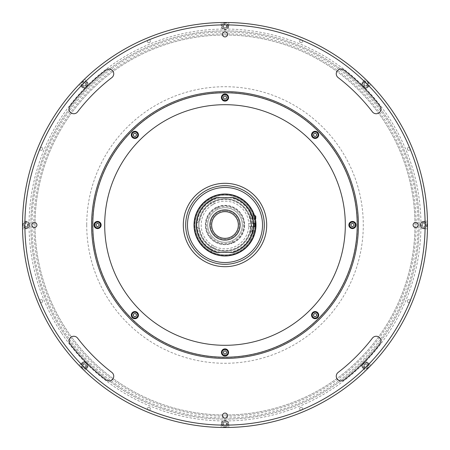 <?xml version="1.0" encoding="UTF-8"?>
<svg xmlns="http://www.w3.org/2000/svg" width="450" height="450" viewBox="0 0 450 450"><rect width="100%" height="100%" fill="white"/><g stroke="black" fill="none" stroke-linecap="round" stroke-linejoin="round"><path stroke-width="0.34" stroke-dasharray="2.25 1.69" d="M229.871 32.091A192.971 192.971 0 0 1 417.909 229.871A192.971 192.971 0 0 1 220.129 417.909A192.971 192.971 0 0 1 32.091 220.129A192.971 192.971 0 0 1 229.871 32.091M92.677 225A132.322 132.322 0 0 0 225 357.322A132.322 132.322 0 0 0 357.322 225A132.322 132.322 0 0 0 225 92.677A132.322 132.322 0 0 0 92.677 225M228.814 26.072L228.814 22.534A202.5 202.5 0 0 1 427.466 221.186L423.928 221.186A3.814 3.814 0 0 0 420.114 225A3.814 3.814 0 0 0 423.928 228.814L427.466 228.814L423.928 228.814A3.814 3.814 0 0 1 420.114 225A3.814 3.814 0 0 1 423.928 221.186L427.466 221.186A202.5 202.5 0 0 1 225 427.5A202.5 202.5 0 0 1 22.5 225A202.5 202.5 0 0 0 225 427.5A202.5 202.5 0 0 0 427.5 225A202.5 202.5 0 0 1 225 427.5A202.5 202.5 0 0 1 22.5 225A202.5 202.5 0 0 1 225 22.5A202.5 202.5 0 0 1 427.5 225A202.5 202.5 0 0 0 225 22.5A202.5 202.5 0 0 0 22.5 225A202.5 202.5 0 0 1 225 22.5A202.5 202.5 0 0 1 427.5 225A202.5 202.5 0 0 1 225 427.5A202.5 202.5 0 0 1 22.5 225A202.5 202.5 0 0 1 225 22.5A202.5 202.5 0 0 1 365.468 370.862A202.5 202.5 0 0 1 22.534 221.186L26.072 221.186A3.814 3.814 0 0 1 29.886 225A3.814 3.814 0 0 1 26.072 228.814L22.534 228.814L26.072 228.814A3.814 3.814 0 0 0 29.886 225A3.814 3.814 0 0 0 26.072 221.186L22.534 221.186A202.5 202.5 0 0 1 228.814 22.534L228.814 26.072A3.814 3.814 0 0 1 225 29.886A3.814 3.814 0 0 1 221.186 26.072L221.186 22.534L221.186 26.072M425.115 225A200.115 200.115 0 0 1 225 425.115A200.115 200.115 0 0 1 24.885 225A200.115 200.115 0 0 1 225 24.885A200.115 200.115 0 0 1 425.115 225M338.124 77.574A4.764 4.764 0 0 1 338.918 69.525A4.764 4.764 0 0 1 343.924 70.014A195.351 195.351 0 0 1 379.986 106.076A4.764 4.764 0 0 1 379.103 112.759A4.764 4.764 0 0 1 372.426 111.876A185.822 185.822 0 0 0 338.124 77.574M77.574 111.876A4.764 4.764 0 0 1 69.03 108.979A4.764 4.764 0 0 1 70.014 106.076A195.351 195.351 0 0 1 106.076 70.014A4.764 4.764 0 0 1 112.759 70.898A4.764 4.764 0 0 1 111.876 77.574A185.822 185.822 0 0 0 77.574 111.876M70.014 343.924A4.764 4.764 0 0 1 72.264 336.51A4.764 4.764 0 0 1 77.574 338.124A185.822 185.822 0 0 0 111.876 372.426A4.764 4.764 0 0 1 112.759 379.103A4.764 4.764 0 0 1 106.076 379.986A195.351 195.351 0 0 1 70.014 343.924M418.089 225A2.503 2.503 0 0 0 415.586 222.497A2.503 2.503 0 0 0 413.089 225A2.503 2.503 0 0 0 415.586 227.503A2.503 2.503 0 0 0 418.089 225M227.503 34.414A2.503 2.503 0 0 0 225 31.911A2.503 2.503 0 0 0 222.497 34.414A2.503 2.503 0 0 0 225 36.911A2.503 2.503 0 0 0 227.503 34.414M36.911 225A2.503 2.503 0 0 0 34.414 222.497A2.503 2.503 0 0 0 31.911 225A2.503 2.503 0 0 0 34.414 227.503A2.503 2.503 0 0 0 36.911 225M343.924 379.986A4.764 4.764 0 0 1 336.257 376.206A4.764 4.764 0 0 1 338.124 372.426A185.822 185.822 0 0 0 372.426 338.124A4.764 4.764 0 0 1 379.103 337.241A4.764 4.764 0 0 1 379.986 343.924A195.351 195.351 0 0 1 343.924 379.986M227.503 415.586A2.503 2.503 0 0 0 225 413.089A2.503 2.503 0 0 0 222.497 415.586A2.503 2.503 0 0 0 225 418.089A2.503 2.503 0 0 0 227.503 415.586M91.586 225A133.414 133.414 0 0 1 225 91.586A133.414 133.414 0 0 1 358.414 225A133.414 133.414 0 0 1 225 358.414A133.414 133.414 0 0 1 91.586 225A133.414 133.414 0 0 1 225 91.586A133.414 133.414 0 0 1 358.414 225A133.414 133.414 0 0 1 225 358.414A133.414 133.414 0 0 1 91.586 225M367.149 365.664A1.491 1.491 0 0 1 365.664 367.149A1.491 1.491 0 0 1 364.174 365.664A1.491 1.491 0 0 1 365.664 364.174A1.491 1.491 0 0 1 367.149 365.664M425.413 225A1.491 1.491 0 0 1 423.928 226.491A1.491 1.491 0 0 1 422.438 225A1.491 1.491 0 0 1 423.928 223.509A1.491 1.491 0 0 1 425.413 225M367.149 84.336A1.491 1.491 0 0 1 365.664 85.826A1.491 1.491 0 0 1 364.174 84.336A1.491 1.491 0 0 1 365.664 82.851A1.491 1.491 0 0 1 367.149 84.336M226.491 26.072A1.491 1.491 0 0 1 225 27.562A1.491 1.491 0 0 1 223.509 26.072A1.491 1.491 0 0 1 225 24.587A1.491 1.491 0 0 1 226.491 26.072M85.826 84.336A1.491 1.491 0 0 1 84.336 85.826A1.491 1.491 0 0 1 82.851 84.336A1.491 1.491 0 0 1 84.336 82.851A1.491 1.491 0 0 1 85.826 84.336M27.562 225A1.491 1.491 0 0 1 26.072 226.491A1.491 1.491 0 0 1 24.587 225A1.491 1.491 0 0 1 26.072 223.509A1.491 1.491 0 0 1 27.562 225M85.826 365.664A1.491 1.491 0 0 1 84.336 367.149A1.491 1.491 0 0 1 82.851 365.664A1.491 1.491 0 0 1 84.336 364.174A1.491 1.491 0 0 1 85.826 365.664M226.491 423.928A1.491 1.491 0 0 1 225 425.413A1.491 1.491 0 0 1 223.509 423.928A1.491 1.491 0 0 1 225 422.438A1.491 1.491 0 0 1 226.491 423.928M419.164 225A194.164 194.164 0 0 1 225 419.164A194.164 194.164 0 0 1 30.836 225A194.164 194.164 0 0 1 225 30.836A194.164 194.164 0 0 1 419.164 225A194.164 194.164 0 0 1 225 419.164A194.164 194.164 0 0 1 30.836 225A194.164 194.164 0 0 1 225 30.836A194.164 194.164 0 0 1 419.164 225M318.701 315.124A3.572 3.572 0 0 0 315.124 311.552A3.572 3.572 0 0 0 311.552 315.124A3.572 3.572 0 0 0 315.124 318.701A3.572 3.572 0 0 0 318.701 315.124M318.701 134.876A3.572 3.572 0 0 0 315.124 131.299A3.572 3.572 0 0 0 311.552 134.876A3.572 3.572 0 0 0 315.124 138.448A3.572 3.572 0 0 0 318.701 134.876M138.448 134.876A3.572 3.572 0 0 0 134.876 131.299A3.572 3.572 0 0 0 131.299 134.876A3.572 3.572 0 0 0 134.876 138.448A3.572 3.572 0 0 0 138.448 134.876M138.448 315.124A3.572 3.572 0 0 0 134.876 311.552A3.572 3.572 0 0 0 131.299 315.124A3.572 3.572 0 0 0 134.876 318.701A3.572 3.572 0 0 0 138.448 315.124M345.308 225A120.308 120.308 0 0 1 225 345.308A120.308 120.308 0 0 1 104.692 225A120.308 120.308 0 0 1 225 104.692A120.308 120.308 0 0 1 345.308 225M266.692 225A41.693 41.693 0 0 1 225 266.692A41.693 41.693 0 0 1 183.308 225A41.693 41.693 0 0 1 225 183.308A41.693 41.693 0 0 1 266.692 225A41.693 41.693 0 0 1 225 266.692A41.693 41.693 0 0 1 183.308 225A41.693 41.693 0 0 1 225 183.308A41.693 41.693 0 0 1 266.692 225A41.693 41.693 0 0 1 225 266.692A41.693 41.693 0 0 1 183.308 225A41.693 41.693 0 0 1 225 183.308A41.693 41.693 0 0 1 266.692 225M259.971 202.303A41.693 41.693 0 0 1 247.697 259.971A41.693 41.693 0 0 1 190.029 247.697A41.693 41.693 0 0 1 202.303 190.029A41.693 41.693 0 0 1 259.971 202.303A41.693 41.693 0 0 1 247.697 259.971A41.693 41.693 0 0 1 190.029 247.697A41.693 41.693 0 0 1 202.303 190.029A41.693 41.693 0 0 1 259.971 202.303M257.974 203.597A39.307 39.307 0 0 1 246.403 257.974A39.307 39.307 0 0 1 192.026 246.403A39.307 39.307 0 0 1 203.597 192.026A39.307 39.307 0 0 1 257.974 203.597M147.386 408.786A1.491 1.491 0 0 1 148.877 407.295A1.491 1.491 0 0 1 150.362 408.786A1.491 1.491 0 0 1 148.877 410.271A1.491 1.491 0 0 1 147.386 408.786A1.491 1.491 0 0 1 148.877 407.295A1.491 1.491 0 0 1 150.362 408.786A1.491 1.491 0 0 1 148.877 410.271A1.491 1.491 0 0 1 147.386 408.786M299.638 41.214A1.491 1.491 0 0 1 301.123 39.729A1.491 1.491 0 0 1 302.614 41.214A1.491 1.491 0 0 1 301.123 42.705A1.491 1.491 0 0 1 299.638 41.214A1.491 1.491 0 0 1 301.123 39.729A1.491 1.491 0 0 1 302.614 41.214A1.491 1.491 0 0 1 301.123 42.705A1.491 1.491 0 0 1 299.638 41.214M299.638 408.786A1.491 1.491 0 0 1 301.123 407.295A1.491 1.491 0 0 1 302.614 408.786A1.491 1.491 0 0 1 301.123 410.271A1.491 1.491 0 0 1 299.638 408.786A1.491 1.491 0 0 1 301.123 407.295A1.491 1.491 0 0 1 302.614 408.786A1.491 1.491 0 0 1 301.123 410.271A1.491 1.491 0 0 1 299.638 408.786M147.386 41.214A1.491 1.491 0 0 1 148.877 39.729A1.491 1.491 0 0 1 150.362 41.214A1.491 1.491 0 0 1 148.877 42.705A1.491 1.491 0 0 1 147.386 41.214A1.491 1.491 0 0 1 148.877 39.729A1.491 1.491 0 0 1 150.362 41.214A1.491 1.491 0 0 1 148.877 42.705A1.491 1.491 0 0 1 147.386 41.214M88.149 84.336A3.814 3.814 0 0 1 81.641 87.036L79.138 84.532L81.641 87.036A3.814 3.814 0 0 0 88.149 84.336A3.814 3.814 0 0 0 87.036 81.641A3.814 3.814 0 0 1 88.149 84.336M87.036 368.359A3.814 3.814 0 0 0 85.798 362.143A3.814 3.814 0 0 0 81.641 362.964L79.138 365.468L81.641 362.964A3.814 3.814 0 0 1 88.149 365.664A3.814 3.814 0 0 1 87.036 368.359L84.532 370.862M416.183 225A191.183 191.183 0 0 0 225 33.817A191.183 191.183 0 0 0 33.817 225A191.183 191.183 0 0 0 225 416.183A191.183 191.183 0 0 0 416.183 225M35.01 225A189.99 189.99 0 0 1 225 35.01A189.99 189.99 0 0 1 414.99 225A189.99 189.99 0 0 1 225 414.99A189.99 189.99 0 0 1 35.01 225A189.99 189.99 0 0 1 225 35.01A189.99 189.99 0 0 1 414.99 225A189.99 189.99 0 0 1 225 414.99A189.99 189.99 0 0 1 35.01 225M228.814 423.928L228.814 427.466L228.814 423.928A3.814 3.814 0 0 0 225 420.114A3.814 3.814 0 0 0 221.186 423.928L221.186 427.466L221.186 423.928M362.964 81.641A3.814 3.814 0 0 0 362.964 87.036A3.814 3.814 0 0 0 368.359 87.036L370.862 84.532L368.359 87.036A3.814 3.814 0 0 1 362.964 87.036A3.814 3.814 0 0 1 362.964 81.641L365.468 79.138M362.964 368.359A3.814 3.814 0 0 1 362.964 362.964A3.814 3.814 0 0 1 368.359 362.964L370.862 365.468L368.359 362.964A3.814 3.814 0 0 0 362.964 362.964A3.814 3.814 0 0 0 362.964 368.359L365.468 370.862M410.271 301.123A1.491 1.491 0 0 1 408.786 302.614A1.491 1.491 0 0 1 407.295 301.123A1.491 1.491 0 0 1 408.786 299.638A1.491 1.491 0 0 1 410.271 301.123A1.491 1.491 0 0 1 408.786 302.614A1.491 1.491 0 0 1 407.295 301.123A1.491 1.491 0 0 1 408.786 299.638A1.491 1.491 0 0 1 410.271 301.123M410.271 148.877A1.491 1.491 0 0 1 408.786 150.362A1.491 1.491 0 0 1 407.295 148.877A1.491 1.491 0 0 1 408.786 147.386A1.491 1.491 0 0 1 410.271 148.877A1.491 1.491 0 0 1 408.786 150.362A1.491 1.491 0 0 1 407.295 148.877A1.491 1.491 0 0 1 408.786 147.386A1.491 1.491 0 0 1 410.271 148.877M42.705 148.877A1.491 1.491 0 0 1 41.214 150.362A1.491 1.491 0 0 1 39.729 148.877A1.491 1.491 0 0 1 41.214 147.386A1.491 1.491 0 0 1 42.705 148.877A1.491 1.491 0 0 1 41.214 150.362A1.491 1.491 0 0 1 39.729 148.877A1.491 1.491 0 0 1 41.214 147.386A1.491 1.491 0 0 1 42.705 148.877M42.705 301.123A1.491 1.491 0 0 1 41.214 302.614A1.491 1.491 0 0 1 39.729 301.123A1.491 1.491 0 0 1 41.214 299.638A1.491 1.491 0 0 1 42.705 301.123A1.491 1.491 0 0 1 41.214 302.614A1.491 1.491 0 0 1 39.729 301.123A1.491 1.491 0 0 1 41.214 299.638A1.491 1.491 0 0 1 42.705 301.123M367.746 365.664A2.087 2.087 0 0 1 365.664 367.746A2.087 2.087 0 0 1 363.577 365.664A2.087 2.087 0 0 1 365.664 363.577A2.087 2.087 0 0 1 367.746 365.664M426.009 225A2.087 2.087 0 0 1 423.928 227.087A2.087 2.087 0 0 1 421.841 225A2.087 2.087 0 0 1 423.928 222.913A2.087 2.087 0 0 1 426.009 225M367.746 84.336A2.087 2.087 0 0 1 365.664 86.422A2.087 2.087 0 0 1 363.577 84.336A2.087 2.087 0 0 1 365.664 82.254A2.087 2.087 0 0 1 367.746 84.336M227.087 26.072A2.087 2.087 0 0 1 225 28.159A2.087 2.087 0 0 1 222.913 26.072A2.087 2.087 0 0 1 225 23.991A2.087 2.087 0 0 1 227.087 26.072M86.422 84.336A2.087 2.087 0 0 1 84.336 86.422A2.087 2.087 0 0 1 82.254 84.336A2.087 2.087 0 0 1 84.336 82.254A2.087 2.087 0 0 1 86.422 84.336M28.159 225A2.087 2.087 0 0 1 26.072 227.087A2.087 2.087 0 0 1 23.991 225A2.087 2.087 0 0 1 26.072 222.913A2.087 2.087 0 0 1 28.159 225M86.422 365.664A2.087 2.087 0 0 1 84.336 367.746A2.087 2.087 0 0 1 82.254 365.664A2.087 2.087 0 0 1 84.336 363.577A2.087 2.087 0 0 1 86.422 365.664M227.087 423.928A2.087 2.087 0 0 1 225 426.009A2.087 2.087 0 0 1 222.913 423.928A2.087 2.087 0 0 1 225 421.841A2.087 2.087 0 0 1 227.087 423.928M84.532 79.138L87.036 81.641M61.487 332.972A195.947 195.947 0 0 1 117.028 61.487A195.947 195.947 0 0 1 388.513 117.028A195.947 195.947 0 0 1 332.972 388.513A195.947 195.947 0 0 1 61.487 332.972M66.454 329.692A189.99 189.99 0 0 1 120.308 66.454A189.99 189.99 0 0 1 383.546 120.308A189.99 189.99 0 0 1 329.692 383.546A189.99 189.99 0 0 1 66.454 329.692M226.721 423.928L225.861 422.438L224.139 422.438L223.279 423.928L224.139 425.413L225.861 425.413L226.721 423.928L225.861 422.438M224.139 422.438L223.279 423.928M222.171 423.928A2.829 2.829 0 0 1 225 421.099A2.829 2.829 0 0 1 227.829 423.928A2.829 2.829 0 0 1 225 426.757A2.829 2.829 0 0 1 222.171 423.928M221.726 423.928A3.274 3.274 0 0 0 225 427.202A3.274 3.274 0 0 0 228.274 423.928A3.274 3.274 0 0 0 225 420.649A3.274 3.274 0 0 0 221.726 423.928A3.274 3.274 0 0 0 225 427.202A3.274 3.274 0 0 0 228.274 423.928A3.274 3.274 0 0 0 225 420.649A3.274 3.274 0 0 0 221.726 423.928M85.393 366.716A1.491 1.491 0 0 0 85.393 364.607A1.491 1.491 0 0 0 83.284 364.607A1.491 1.491 0 0 0 83.284 366.716A1.491 1.491 0 0 0 85.393 366.716M82.024 363.347A3.274 3.274 0 0 0 82.024 367.976A3.274 3.274 0 0 0 86.653 367.976A3.274 3.274 0 0 0 86.653 363.347A3.274 3.274 0 0 0 82.024 363.347A3.274 3.274 0 0 0 82.024 367.976A3.274 3.274 0 0 0 86.653 367.976A3.274 3.274 0 0 0 86.653 363.347A3.274 3.274 0 0 0 82.024 363.347A3.274 3.274 0 0 1 86.653 363.347A3.274 3.274 0 0 1 86.653 367.976M84.78 363.999L83.121 364.444L82.676 366.109L83.891 367.324L85.556 366.879L86.001 365.22L84.78 363.999M26.072 227.829A2.829 2.829 0 0 1 23.242 225A2.829 2.829 0 0 1 26.072 222.171A2.829 2.829 0 0 1 28.901 225A2.829 2.829 0 0 1 26.072 227.829M26.072 221.726A3.274 3.274 0 0 0 22.798 225A3.274 3.274 0 0 0 26.072 228.274A3.274 3.274 0 0 0 29.351 225A3.274 3.274 0 0 0 26.072 221.726A3.274 3.274 0 0 0 22.798 225A3.274 3.274 0 0 0 26.072 228.274A3.274 3.274 0 0 0 29.351 225A3.274 3.274 0 0 0 26.072 221.726A3.274 3.274 0 0 1 29.351 225A3.274 3.274 0 0 1 26.072 228.274M27.562 225.861L27.562 224.139L27.562 225.861M24.587 225.861L26.072 226.721L24.587 225.861M26.072 223.279L24.587 224.139L26.072 223.279M83.284 85.393A1.491 1.491 0 0 0 85.393 85.393A1.491 1.491 0 0 0 85.393 83.284A1.491 1.491 0 0 0 83.284 83.284A1.491 1.491 0 0 0 83.284 85.393M86.653 82.024A3.274 3.274 0 0 0 82.024 82.024A3.274 3.274 0 0 0 82.024 86.653A3.274 3.274 0 0 0 86.653 86.653A3.274 3.274 0 0 0 86.653 82.024A3.274 3.274 0 0 0 82.024 82.024A3.274 3.274 0 0 0 82.024 86.653A3.274 3.274 0 0 0 86.653 86.653A3.274 3.274 0 0 0 86.653 82.024A3.274 3.274 0 0 1 86.653 86.653A3.274 3.274 0 0 1 82.024 86.653M86.001 84.78L85.556 83.121L83.891 82.676L82.676 83.891L83.121 85.556L84.78 86.001L86.001 84.78M223.279 26.072L224.139 27.562L225.861 27.562L226.721 26.072L225.861 24.587L224.139 24.587L223.279 26.072L224.139 27.562M225.861 27.562L226.721 26.072M227.829 26.072A2.829 2.829 0 0 1 225 28.901A2.829 2.829 0 0 1 222.171 26.072A2.829 2.829 0 0 1 225 23.242A2.829 2.829 0 0 1 227.829 26.072M228.274 26.072A3.274 3.274 0 0 0 225 22.798A3.274 3.274 0 0 0 221.726 26.072A3.274 3.274 0 0 0 225 29.351A3.274 3.274 0 0 0 228.274 26.072A3.274 3.274 0 0 0 225 22.798A3.274 3.274 0 0 0 221.726 26.072A3.274 3.274 0 0 0 225 29.351A3.274 3.274 0 0 0 228.274 26.072M364.607 83.284A1.491 1.491 0 0 0 364.607 85.393A1.491 1.491 0 0 0 366.716 85.393A1.491 1.491 0 0 0 366.716 83.284A1.491 1.491 0 0 0 364.607 83.284M367.976 86.653A3.274 3.274 0 0 0 367.976 82.024A3.274 3.274 0 0 0 363.347 82.024A3.274 3.274 0 0 0 363.347 86.653A3.274 3.274 0 0 0 367.976 86.653A3.274 3.274 0 0 0 367.976 82.024A3.274 3.274 0 0 0 363.347 82.024A3.274 3.274 0 0 0 363.347 86.653A3.274 3.274 0 0 0 367.976 86.653A3.274 3.274 0 0 1 363.347 86.653A3.274 3.274 0 0 1 363.347 82.024M365.22 86.001L366.879 85.556L367.324 83.891L366.109 82.676L364.444 83.121L363.999 84.78L365.22 86.001M423.928 222.171A2.829 2.829 0 0 1 426.757 225A2.829 2.829 0 0 1 423.928 227.829A2.829 2.829 0 0 1 421.099 225A2.829 2.829 0 0 1 423.928 222.171M423.928 228.274A3.274 3.274 0 0 0 427.202 225A3.274 3.274 0 0 0 423.928 221.726A3.274 3.274 0 0 0 420.649 225A3.274 3.274 0 0 0 423.928 228.274A3.274 3.274 0 0 0 427.202 225A3.274 3.274 0 0 0 423.928 221.726A3.274 3.274 0 0 0 420.649 225A3.274 3.274 0 0 0 423.928 228.274A3.274 3.274 0 0 1 420.649 225A3.274 3.274 0 0 1 423.928 221.726M422.438 224.139L422.438 225.861L422.438 224.139M425.413 224.139L423.928 223.279L425.413 224.139M423.928 226.721L425.413 225.861L423.928 226.721M366.716 364.607A1.491 1.491 0 0 0 364.607 364.607A1.491 1.491 0 0 0 364.607 366.716A1.491 1.491 0 0 0 366.716 366.716A1.491 1.491 0 0 0 366.716 364.607M363.347 367.976A3.274 3.274 0 0 0 367.976 367.976A3.274 3.274 0 0 0 367.976 363.347A3.274 3.274 0 0 0 363.347 363.347A3.274 3.274 0 0 0 363.347 367.976A3.274 3.274 0 0 0 367.976 367.976A3.274 3.274 0 0 0 367.976 363.347A3.274 3.274 0 0 0 363.347 363.347A3.274 3.274 0 0 0 363.347 367.976A3.274 3.274 0 0 1 363.347 363.347A3.274 3.274 0 0 1 367.976 363.347M363.999 365.22L364.444 366.879L366.109 367.324L367.324 366.109L366.879 364.444L365.22 363.999L363.999 365.22M211.14 237.195A18.461 18.461 0 0 1 212.805 211.14A18.461 18.461 0 0 1 238.86 212.805A18.461 18.461 0 0 1 237.195 238.86A18.461 18.461 0 0 1 211.14 237.195M198.793 225A26.207 26.207 0 0 1 225 198.793A26.207 26.207 0 0 1 251.207 225A26.207 26.207 0 0 1 225 251.207A26.207 26.207 0 0 1 198.793 225A26.207 26.207 0 0 1 225 198.793A26.207 26.207 0 0 1 251.207 225A26.207 26.207 0 0 1 225 251.207A26.207 26.207 0 0 1 198.793 225A26.207 26.207 0 0 1 225 198.793A26.207 26.207 0 0 1 251.207 225A26.207 26.207 0 0 1 225 251.207A26.207 26.207 0 0 1 198.793 225A26.207 26.207 0 0 1 225 198.793A26.207 26.207 0 0 1 251.207 225A26.207 26.207 0 0 1 225 251.207A26.207 26.207 0 0 1 198.793 225A26.207 26.207 0 0 1 225 198.793A26.207 26.207 0 0 1 251.207 225A26.207 26.207 0 0 1 225 251.207A26.207 26.207 0 0 1 198.793 225A26.207 26.207 0 0 1 225 198.793A26.207 26.207 0 0 1 251.207 225A26.207 26.207 0 0 1 225 251.207A26.207 26.207 0 0 1 198.793 225M198.911 225A26.089 26.089 0 0 1 225 198.911A26.089 26.089 0 0 1 251.089 225A26.089 26.089 0 0 1 225 251.089A26.089 26.089 0 0 1 198.911 225A26.089 26.089 0 0 1 225 198.911A26.089 26.089 0 0 1 251.089 225A26.089 26.089 0 0 1 225 251.089A26.089 26.089 0 0 1 198.911 225A26.089 26.089 0 0 1 225 198.911A26.089 26.089 0 0 1 251.089 225A26.089 26.089 0 0 1 225 251.089A26.089 26.089 0 0 1 198.911 225M244.299 225A19.299 19.299 0 0 1 225 244.299A19.299 19.299 0 0 1 205.701 225A19.299 19.299 0 0 1 225 205.701A19.299 19.299 0 0 1 244.299 225A19.299 19.299 0 0 1 225 244.299A19.299 19.299 0 0 1 205.701 225A19.299 19.299 0 0 1 225 205.701A19.299 19.299 0 0 1 244.299 225M248.777 223.509L255.938 223.509A30.971 30.971 0 0 0 224.257 194.04A30.971 30.971 0 0 0 194.029 225A30.971 30.971 0 0 1 225 194.029A30.971 30.971 0 0 1 255.971 225A30.971 30.971 0 0 1 225 255.971A30.971 30.971 0 0 1 194.029 225A30.971 30.971 0 0 1 225 194.029A30.971 30.971 0 0 1 255.971 225A30.971 30.971 0 0 1 225 255.971A30.971 30.971 0 0 1 194.029 225A30.971 30.971 0 0 1 224.257 194.04A30.971 30.971 0 0 1 255.938 223.509A30.971 30.971 0 0 0 224.257 194.04A30.971 30.971 0 0 0 194.029 225A30.971 30.971 0 0 1 225 194.029A30.971 30.971 0 0 1 255.971 225C255.932 223.076 255.932 223.076 255.971 225A30.971 30.971 0 0 1 225 255.971A30.971 30.971 0 0 1 194.029 225A30.971 30.971 0 0 1 225 194.029A30.971 30.971 0 0 1 255.971 225A30.971 30.971 0 0 1 225 255.971A30.971 30.971 0 0 1 194.029 225A30.971 30.971 0 0 1 225 194.029A30.971 30.971 0 0 1 255.971 225C255.932 226.918 255.932 226.918 255.971 225C255.932 226.918 255.932 226.918 255.971 225A30.971 30.971 0 0 1 225 255.971A30.971 30.971 0 0 1 194.029 225A30.971 30.971 0 0 0 224.257 255.96A30.971 30.971 0 0 0 255.938 226.491A30.971 30.971 0 0 1 224.257 255.96A30.971 30.971 0 0 1 194.029 225A30.971 30.971 0 0 0 224.257 255.96A30.971 30.971 0 0 0 255.938 226.491L253.547 226.491M233.049 242.927L232.144 240.727A17.274 17.274 0 0 1 231.598 240.964A17.274 17.274 0 0 0 240.964 218.402A17.274 17.274 0 0 0 218.402 209.036A17.274 17.274 0 0 1 218.959 208.817L218.047 206.618A19.654 19.654 0 0 1 243.163 217.496A19.654 19.654 0 0 1 233.049 242.927L232.144 240.727A17.274 17.274 0 0 0 240.964 218.402A17.274 17.274 0 0 0 218.959 208.817M216.951 207.073L217.856 209.273A17.274 17.274 0 0 1 218.402 209.036A17.274 17.274 0 0 0 209.036 231.598A17.274 17.274 0 0 0 231.598 240.964A17.274 17.274 0 0 1 231.041 241.183L231.953 243.382A19.654 19.654 0 0 1 206.837 232.504A19.654 19.654 0 0 1 216.951 207.073L217.856 209.273A17.274 17.274 0 0 0 209.036 231.598A17.274 17.274 0 0 0 231.041 241.183M239.254 203.023A26.196 26.196 0 0 1 239.49 203.181L240.171 203.648A26.196 26.196 0 0 1 240.216 203.676L240.396 203.811A26.196 26.196 0 0 1 240.862 204.159A26.196 26.196 0 0 0 239.254 203.023A26.196 26.196 0 0 1 239.737 203.344L239.743 203.333A26.196 26.196 0 0 0 239.254 203.023M204.817 241.712L204.3 241.071A26.207 26.207 0 0 1 204.266 241.031L204.131 240.851A26.207 26.207 0 0 1 203.782 240.379A26.207 26.207 0 0 0 204.998 241.931A26.207 26.207 0 0 1 204.626 241.481L204.632 241.487A26.207 26.207 0 0 0 204.998 241.931A26.207 26.207 0 0 1 204.817 241.712M210.499 246.831L209.824 246.364A26.207 26.207 0 0 1 209.779 246.336L209.593 246.201A26.207 26.207 0 0 1 209.126 245.852L209.138 245.841A26.207 26.207 0 0 0 210.735 246.982A26.207 26.207 0 0 1 210.251 246.662L210.257 246.667A26.207 26.207 0 0 0 210.735 246.982A26.207 26.207 0 0 1 210.499 246.831M217.637 250.149A26.207 26.207 0 0 1 217.136 249.998A26.207 26.207 0 0 0 217.637 250.149A26.207 26.207 0 0 1 217.401 250.082L216.636 249.834A26.207 26.207 0 0 1 216.591 249.817L216.377 249.744A26.207 26.207 0 0 1 215.882 249.57A26.207 26.207 0 0 0 217.637 250.149A26.196 26.196 0 0 1 217.136 249.986A26.196 26.196 0 0 0 217.643 250.138A26.196 26.196 0 0 1 215.882 249.559A26.196 26.196 0 0 0 216.377 249.733L216.591 249.806A26.196 26.196 0 0 0 216.641 249.823L217.401 250.065A26.196 26.196 0 0 0 217.643 250.138M216.726 249.868L216.422 249.761L216.726 249.868M223.071 251.134L222.986 251.128A26.207 26.207 0 0 1 222.84 251.117A26.207 26.207 0 0 0 223.509 251.162L224.398 251.184A26.196 26.196 0 0 0 224.657 251.19L224.865 251.196A26.196 26.196 0 0 1 224.353 251.184A26.207 26.207 0 0 0 224.865 251.207L224.657 251.201A26.207 26.207 0 0 1 224.516 251.201A26.207 26.207 0 0 0 225.619 251.201A26.207 26.207 0 0 1 225.478 251.201L225.478 251.201A26.207 26.207 0 0 0 225.619 251.201A26.207 26.207 0 0 1 224.235 251.196L223.071 251.134M232.549 250.093L232.335 250.161A26.207 26.207 0 0 1 232.217 250.194A26.207 26.207 0 0 0 233.213 249.885A26.207 26.207 0 0 1 233.094 249.924L233.01 249.953A26.207 26.207 0 0 0 233.213 249.885A26.207 26.207 0 0 1 233.044 249.941L232.599 250.082A26.207 26.207 0 0 1 232.549 250.093L230.709 250.577A26.207 26.207 0 0 1 230.591 250.605A26.207 26.207 0 0 0 231.604 250.363A26.207 26.207 0 0 1 231.48 250.391L232.335 250.149A26.196 26.196 0 0 1 232.211 250.183A26.196 26.196 0 0 0 233.207 249.874A26.196 26.196 0 0 1 233.038 249.93L232.594 250.071A26.196 26.196 0 0 1 232.549 250.082L230.709 250.566A26.196 26.196 0 0 1 230.586 250.594A26.196 26.196 0 0 0 231.598 250.352A26.196 26.196 0 0 1 231.48 250.38L232.549 250.082M239.192 247.028L237.746 247.899A26.207 26.207 0 0 1 237.645 247.956L239.192 247.028M244.648 242.342L245.604 241.194L244.648 242.342M205.352 207.658L204.396 208.806L205.352 207.658M210.808 202.972L212.254 202.101A26.207 26.207 0 0 1 212.355 202.044L210.808 202.972M217.451 199.907L217.665 199.839A26.207 26.207 0 0 1 217.783 199.806A26.207 26.207 0 0 0 216.787 200.115A26.207 26.207 0 0 1 216.906 200.076L216.99 200.047A26.207 26.207 0 0 0 216.787 200.115A26.207 26.207 0 0 1 216.956 200.059L217.401 199.918A26.207 26.207 0 0 1 217.451 199.907L219.291 199.423A26.207 26.207 0 0 1 219.409 199.395A26.207 26.207 0 0 0 218.396 199.637A26.207 26.207 0 0 1 218.52 199.609L217.665 199.851A26.196 26.196 0 0 1 217.789 199.817A26.196 26.196 0 0 0 216.793 200.126A26.196 26.196 0 0 1 216.962 200.07L217.406 199.929A26.196 26.196 0 0 1 217.451 199.918L219.291 199.434A26.196 26.196 0 0 1 219.414 199.406A26.196 26.196 0 0 0 218.402 199.648A26.196 26.196 0 0 1 218.52 199.62L217.451 199.918M226.929 198.866L227.014 198.872A26.207 26.207 0 0 1 227.16 198.883A26.207 26.207 0 0 0 226.491 198.838L225.602 198.816A26.196 26.196 0 0 0 225.343 198.81L225.135 198.804A26.196 26.196 0 0 1 225.647 198.816A26.207 26.207 0 0 0 225.135 198.793L225.343 198.799A26.207 26.207 0 0 1 225.484 198.799A26.207 26.207 0 0 0 224.381 198.799A26.207 26.207 0 0 1 224.522 198.799L224.522 198.799A26.207 26.207 0 0 0 224.381 198.799A26.207 26.207 0 0 1 225.765 198.804L226.929 198.866M233.274 200.132L233.578 200.239L233.274 200.132M232.363 199.851A26.207 26.207 0 0 1 232.864 200.002A26.207 26.207 0 0 0 232.363 199.851A26.207 26.207 0 0 1 232.599 199.918L233.364 200.166A26.207 26.207 0 0 1 233.409 200.183L233.623 200.256A26.207 26.207 0 0 1 234.118 200.43A26.207 26.207 0 0 0 232.363 199.851A26.196 26.196 0 0 1 232.864 200.014A26.196 26.196 0 0 0 232.357 199.862A26.196 26.196 0 0 1 234.118 200.441A26.196 26.196 0 0 0 233.623 200.267L233.409 200.194A26.196 26.196 0 0 0 233.359 200.177L232.599 199.935A26.196 26.196 0 0 0 232.357 199.862M239.501 203.169L240.176 203.636A26.207 26.207 0 0 1 240.221 203.664L240.407 203.799A26.207 26.207 0 0 1 240.874 204.148A26.207 26.207 0 0 0 239.265 203.018A26.207 26.207 0 0 1 239.749 203.338A26.207 26.207 0 0 0 239.265 203.018A26.207 26.207 0 0 1 239.501 203.169M245.183 208.288L245.7 208.929A26.207 26.207 0 0 1 245.734 208.969L245.869 209.149A26.207 26.207 0 0 1 246.218 209.621A26.207 26.207 0 0 0 245.002 208.069A26.207 26.207 0 0 1 245.374 208.519L245.368 208.513A26.207 26.207 0 0 0 245.002 208.069A26.207 26.207 0 0 1 245.183 208.288M210.735 246.982L210.746 246.977A26.196 26.196 0 0 1 209.138 245.841M239.158 247.056L238.399 247.523L239.158 247.056M210.842 202.944L211.601 202.477L210.842 202.944M224.235 251.184L222.986 251.117A26.196 26.196 0 0 1 222.846 251.106A26.196 26.196 0 0 0 223.509 251.151L224.359 251.184A26.196 26.196 0 0 0 224.865 251.196L224.657 251.19A26.196 26.196 0 0 1 224.516 251.19A26.196 26.196 0 0 0 225.619 251.184A26.196 26.196 0 0 1 224.235 251.184M225.765 198.816L227.014 198.883A26.196 26.196 0 0 1 227.154 198.894A26.196 26.196 0 0 0 226.491 198.849L225.641 198.816A26.196 26.196 0 0 0 225.135 198.804L225.343 198.81A26.196 26.196 0 0 1 225.484 198.81A26.196 26.196 0 0 0 224.381 198.816A26.196 26.196 0 0 1 225.765 198.816M255.966 224.595L255.971 225M248.822 225C248.771 223.082 248.771 223.082 248.822 225C248.771 223.082 248.771 223.082 248.822 225A23.822 23.822 0 0 1 225 248.822A23.822 23.822 0 0 1 201.178 225A23.822 23.822 0 0 1 225 201.178A23.822 23.822 0 0 1 248.822 225C248.771 226.924 248.771 226.924 248.822 225C248.771 226.924 248.771 226.924 248.822 225M210.499 252.366L209.031 251.533M208.243 251.044L210.819 252.534L214.403 246.336L211.821 244.845L208.243 251.044M211.821 205.155L214.403 203.664L211.821 205.155L208.243 198.956L210.724 197.516M208.553 198.759L210.004 197.904M214.403 203.664L210.819 197.466M211.821 244.845L214.403 246.336M254.779 225A29.779 29.779 0 0 1 225 254.779A29.779 29.779 0 0 1 195.221 225A29.779 29.779 0 0 1 225 195.221A29.779 29.779 0 0 1 254.779 225A29.779 29.779 0 0 1 225 254.779A29.779 29.779 0 0 1 195.221 225A29.779 29.779 0 0 1 225 195.221A29.779 29.779 0 0 1 254.779 225M225 210.707A14.293 14.293 0 0 0 210.707 225A14.293 14.293 0 0 0 225 239.293A14.293 14.293 0 0 0 239.293 225A14.293 14.293 0 0 0 225 210.707A14.293 14.293 0 0 0 210.707 225A14.293 14.293 0 0 0 225 239.293A14.293 14.293 0 0 0 239.293 225A14.293 14.293 0 0 0 225 210.707M217.71 252.399L232.29 252.399A28.35 28.35 0 0 0 232.29 197.601L217.71 197.601M216.833 197.601A28.586 28.586 0 0 0 216.833 252.399M233.167 252.399A28.586 28.586 0 0 0 233.167 197.601A28.586 28.586 0 0 1 233.167 252.399M225 209.874A15.126 15.126 0 0 0 209.874 225A15.126 15.126 0 0 0 225 240.126A15.126 15.126 0 0 0 240.126 225A15.126 15.126 0 0 0 225 209.874M225 238.343A13.342 13.342 0 0 0 238.343 225A13.342 13.342 0 0 0 225 211.657A13.342 13.342 0 0 0 211.657 225A13.342 13.342 0 0 0 225 238.343M250.093 218.745L250.093 206.848L253.074 211.916L253.074 218.745L250.093 218.745L255.33 218.745A30.971 30.971 0 0 0 253.074 211.916A30.971 30.971 0 0 1 255.33 218.745L255.746 218.745M253.547 223.509L255.696 223.509A30.735 30.735 0 0 0 209.205 198.636A30.735 30.735 0 0 0 209.205 251.364A30.735 30.735 0 0 0 255.696 226.491M252.596 223.509A27.636 27.636 0 0 0 225.534 197.37A27.636 27.636 0 0 0 197.482 222.452A3.572 3.572 0 0 0 197.482 227.548A27.636 27.636 0 0 0 225.534 252.63A27.636 27.636 0 0 0 252.596 226.491M253.074 223.509C250.779 223.509 250.779 223.509 253.074 223.509C255.369 223.509 255.369 223.509 253.074 223.509M250.447 226.491A25.492 25.492 0 0 1 199.761 228.566A3.572 3.572 0 0 1 196.414 225A3.572 3.572 0 0 1 199.761 221.434A25.492 25.492 0 0 1 250.447 223.509M253.074 226.491L251.848 226.491L253.074 226.491M253.074 231.255L255.33 231.255A30.971 30.971 0 0 1 253.074 238.084A30.971 30.971 0 0 0 255.33 231.255L250.689 231.255L253.074 231.255L253.074 238.084C250.341 243.096 250.341 243.096 253.074 238.084C250.341 243.096 250.341 243.096 253.074 238.084L253.074 231.255L251.848 231.255L253.074 231.255M254.678 216.141L255.746 216.141M250.768 215.769L254.565 215.769L250.768 215.769M252.467 215.769L254.447 215.769L252.467 215.769M252.304 215.769L252.304 217.08L251.702 217.08L251.702 215.769M254.559 230.541L251.584 230.541L254.559 230.541L254.559 226.491M251.584 218.745L254.559 218.745L251.584 218.745L251.584 230.541M86.721 225A138.279 138.279 0 0 0 225 363.279A138.279 138.279 0 0 0 363.279 225A138.279 138.279 0 0 0 225 86.721A138.279 138.279 0 0 0 86.721 225M357.441 225A132.441 132.441 0 0 1 225 357.441A132.441 132.441 0 0 1 92.559 225A132.441 132.441 0 0 1 225 92.559A132.441 132.441 0 0 1 357.441 225M86.338 367.661A2.829 2.829 0 0 1 82.339 367.661A2.829 2.829 0 0 1 82.339 363.662A2.829 2.829 0 0 1 86.338 363.662A2.829 2.829 0 0 1 86.338 367.661M82.339 86.338A2.829 2.829 0 0 1 82.339 82.339A2.829 2.829 0 0 1 86.338 82.339A2.829 2.829 0 0 1 86.338 86.338A2.829 2.829 0 0 1 82.339 86.338M363.662 82.339A2.829 2.829 0 0 1 367.661 82.339A2.829 2.829 0 0 1 367.661 86.338A2.829 2.829 0 0 1 363.662 86.338A2.829 2.829 0 0 1 363.662 82.339M367.661 363.662A2.829 2.829 0 0 1 367.661 367.661A2.829 2.829 0 0 1 363.662 367.661A2.829 2.829 0 0 1 363.662 363.662A2.829 2.829 0 0 1 367.661 363.662M255.341 223.509A30.375 30.375 0 0 0 224.257 194.636A30.375 30.375 0 0 0 194.625 225A30.375 30.375 0 0 0 224.257 255.364A30.375 30.375 0 0 0 255.341 226.491M253.074 218.745L253.074 211.916M248.777 226.491L255.938 226.491M250.689 231.255L250.689 242.297M250.391 218.745L250.391 216.141M254.559 223.509L254.559 218.745"/><path stroke-width="0.67" d="M427.5 225A202.5 202.5 0 0 1 225 427.5A202.5 202.5 0 0 1 22.5 225A202.5 202.5 0 0 1 225 22.5A202.5 202.5 0 0 1 427.5 225M24.885 225A200.115 200.115 0 0 0 225 425.115A200.115 200.115 0 0 0 425.115 225A200.115 200.115 0 0 0 225 24.885A200.115 200.115 0 0 0 24.885 225M336.257 73.794A4.764 4.764 0 0 0 338.124 77.574A185.822 185.822 0 0 1 372.426 111.876A4.764 4.764 0 0 0 379.103 112.759A4.764 4.764 0 0 0 379.986 106.076A195.351 195.351 0 0 0 343.924 70.014A4.764 4.764 0 0 0 336.257 73.794M69.03 108.979A4.764 4.764 0 0 0 77.574 111.876A185.822 185.822 0 0 1 111.876 77.574A4.764 4.764 0 0 0 112.759 70.898A4.764 4.764 0 0 0 106.076 70.014A195.351 195.351 0 0 0 70.014 106.076A4.764 4.764 0 0 0 69.03 108.979M69.03 341.021A4.764 4.764 0 0 0 70.014 343.924A195.351 195.351 0 0 0 106.076 379.986A4.764 4.764 0 0 0 112.759 379.103A4.764 4.764 0 0 0 111.876 372.426A185.822 185.822 0 0 1 77.574 338.124A4.764 4.764 0 0 0 69.03 341.021M418.089 225A2.503 2.503 0 0 0 415.586 222.497A2.503 2.503 0 0 0 413.089 225A2.503 2.503 0 0 0 415.586 227.503A2.503 2.503 0 0 0 418.089 225M227.503 34.414A2.503 2.503 0 0 0 225 31.911A2.503 2.503 0 0 0 222.497 34.414A2.503 2.503 0 0 0 225 36.911A2.503 2.503 0 0 0 227.503 34.414M36.911 225A2.503 2.503 0 0 0 34.414 222.497A2.503 2.503 0 0 0 31.911 225A2.503 2.503 0 0 0 34.414 227.503A2.503 2.503 0 0 0 36.911 225M336.257 376.206A4.764 4.764 0 0 0 343.924 379.986A195.351 195.351 0 0 0 379.986 343.924A4.764 4.764 0 0 0 379.103 337.241A4.764 4.764 0 0 0 372.426 338.124A185.822 185.822 0 0 1 338.124 372.426A4.764 4.764 0 0 0 336.257 376.206M227.503 415.586A2.503 2.503 0 0 0 225 413.089A2.503 2.503 0 0 0 222.497 415.586A2.503 2.503 0 0 0 225 418.089A2.503 2.503 0 0 0 227.503 415.586M91.586 225A133.414 133.414 0 0 1 225 91.586A133.414 133.414 0 0 1 358.414 225A133.414 133.414 0 0 1 225 358.414A133.414 133.414 0 0 1 91.586 225M318.701 315.124A3.572 3.572 0 0 0 315.124 311.552A3.572 3.572 0 0 0 311.552 315.124A3.572 3.572 0 0 0 315.124 318.701A3.572 3.572 0 0 0 318.701 315.124M318.701 134.876A3.572 3.572 0 0 0 315.124 131.299A3.572 3.572 0 0 0 311.552 134.876A3.572 3.572 0 0 0 315.124 138.448A3.572 3.572 0 0 0 318.701 134.876M138.448 134.876A3.572 3.572 0 0 0 134.876 131.299A3.572 3.572 0 0 0 131.299 134.876A3.572 3.572 0 0 0 134.876 138.448A3.572 3.572 0 0 0 138.448 134.876M138.448 315.124A3.572 3.572 0 0 0 134.876 311.552A3.572 3.572 0 0 0 131.299 315.124A3.572 3.572 0 0 0 134.876 318.701A3.572 3.572 0 0 0 138.448 315.124M92.779 225A132.221 132.221 0 0 0 225 357.221A132.221 132.221 0 0 0 357.221 225A132.221 132.221 0 0 0 225 92.779A132.221 132.221 0 0 0 92.779 225M345.308 225A120.308 120.308 0 0 1 225 345.308A120.308 120.308 0 0 1 104.692 225A120.308 120.308 0 0 1 225 104.692A120.308 120.308 0 0 1 345.308 225M348.885 225A3.572 3.572 0 0 0 352.457 228.572A3.572 3.572 0 0 0 356.029 225A3.572 3.572 0 0 0 352.457 221.428A3.572 3.572 0 0 0 348.885 225M221.428 97.543A3.572 3.572 0 0 0 225 101.115A3.572 3.572 0 0 0 228.572 97.543A3.572 3.572 0 0 0 225 93.971A3.572 3.572 0 0 0 221.428 97.543M93.971 225A3.572 3.572 0 0 0 97.543 228.572A3.572 3.572 0 0 0 101.115 225A3.572 3.572 0 0 0 97.543 221.428A3.572 3.572 0 0 0 93.971 225M221.428 352.457A3.572 3.572 0 0 0 225 356.029A3.572 3.572 0 0 0 228.572 352.457A3.572 3.572 0 0 0 225 348.885A3.572 3.572 0 0 0 221.428 352.457M266.692 225A41.693 41.693 0 0 1 225 266.692A41.693 41.693 0 0 1 183.308 225A41.693 41.693 0 0 1 225 183.308A41.693 41.693 0 0 1 266.692 225M185.692 225A39.307 39.307 0 0 0 225 264.308A39.307 39.307 0 0 0 264.308 225A39.307 39.307 0 0 0 225 185.692A39.307 39.307 0 0 0 185.692 225M262.524 225A37.524 37.524 0 0 1 225 262.524A37.524 37.524 0 0 1 187.476 225A37.524 37.524 0 0 1 225 187.476A37.524 37.524 0 0 1 262.524 225A37.524 37.524 0 0 1 225 262.524A37.524 37.524 0 0 1 187.476 225A37.524 37.524 0 0 1 225 187.476A37.524 37.524 0 0 1 262.524 225M133.763 312.429A2.919 2.919 0 0 0 132.176 316.238A2.919 2.919 0 0 0 135.99 317.824A2.919 2.919 0 0 0 137.571 314.01A2.919 2.919 0 0 0 133.763 312.429M133.622 312.098A3.274 3.274 0 0 0 131.85 316.378A3.274 3.274 0 0 0 136.125 318.15A3.274 3.274 0 0 0 137.903 313.875A3.274 3.274 0 0 0 133.622 312.098M135.101 313.419L136.463 314.466L136.237 316.17L134.651 316.828L133.284 315.782L133.509 314.077L135.101 313.419M222.306 351.338A2.919 2.919 0 0 0 223.881 355.151A2.919 2.919 0 0 0 227.694 353.576A2.919 2.919 0 0 0 226.119 349.762A2.919 2.919 0 0 0 222.306 351.338M223.954 351.09L225.658 350.871L226.704 352.232L226.046 353.818L224.342 354.043L223.296 352.676L223.954 351.09M312.429 316.238A2.919 2.919 0 0 0 316.238 317.824A2.919 2.919 0 0 0 317.824 314.01A2.919 2.919 0 0 0 314.01 312.429A2.919 2.919 0 0 0 312.429 316.238M312.098 316.378A3.274 3.274 0 0 0 316.378 318.15A3.274 3.274 0 0 0 318.15 313.875A3.274 3.274 0 0 0 313.875 312.098A3.274 3.274 0 0 0 312.098 316.378M313.419 314.899L314.466 313.537L316.17 313.762L316.828 315.349L315.782 316.716L314.077 316.491L313.419 314.899M351.338 227.694A2.919 2.919 0 0 0 355.151 226.119A2.919 2.919 0 0 0 353.576 222.306A2.919 2.919 0 0 0 349.762 223.881A2.919 2.919 0 0 0 351.338 227.694M351.09 226.046L350.871 224.342L352.232 223.296L353.818 223.954L354.043 225.658L352.676 226.704L351.09 226.046M316.238 137.571A2.919 2.919 0 0 0 317.824 133.763A2.919 2.919 0 0 0 314.01 132.176A2.919 2.919 0 0 0 312.429 135.99A2.919 2.919 0 0 0 316.238 137.571M316.378 137.903A3.274 3.274 0 0 0 318.15 133.622A3.274 3.274 0 0 0 313.875 131.85A3.274 3.274 0 0 0 312.098 136.125A3.274 3.274 0 0 0 316.378 137.903M314.899 136.581L313.537 135.534L313.762 133.83L315.349 133.172L316.716 134.218L316.491 135.922L314.899 136.581M227.694 98.663A2.919 2.919 0 0 0 226.119 94.849A2.919 2.919 0 0 0 222.306 96.424A2.919 2.919 0 0 0 223.881 100.237A2.919 2.919 0 0 0 227.694 98.663M226.046 98.91L224.342 99.129L223.296 97.768L223.954 96.182L225.658 95.957L226.704 97.324L226.046 98.91M137.571 133.763A2.919 2.919 0 0 0 133.763 132.176A2.919 2.919 0 0 0 132.176 135.99A2.919 2.919 0 0 0 135.99 137.571A2.919 2.919 0 0 0 137.571 133.763M137.903 133.622A3.274 3.274 0 0 0 133.622 131.85A3.274 3.274 0 0 0 131.85 136.125A3.274 3.274 0 0 0 136.125 137.903A3.274 3.274 0 0 0 137.903 133.622M136.581 135.101L135.534 136.463L133.83 136.237L133.172 134.651L134.218 133.284L135.922 133.509L136.581 135.101M98.663 222.306A2.919 2.919 0 0 0 94.849 223.881A2.919 2.919 0 0 0 96.424 227.694A2.919 2.919 0 0 0 100.237 226.119A2.919 2.919 0 0 0 98.663 222.306M98.91 223.954L99.129 225.658L97.768 226.704L96.182 226.046L95.957 224.342L97.324 223.296L98.91 223.954M194.029 225A30.971 30.971 0 0 1 224.257 194.04A30.971 30.971 0 0 1 255.938 223.509L255.938 223.509A30.971 30.971 0 0 1 255.971 225C255.932 223.076 255.932 223.076 255.971 225A30.971 30.971 0 0 1 224.257 255.96A30.971 30.971 0 0 1 194.029 225A30.971 30.971 0 0 1 224.257 194.04A30.971 30.971 0 0 1 255.938 223.509L255.938 223.616M209.031 251.533L208.339 251.106M210.004 197.904L210.437 197.668M210.448 197.662L210.819 197.466M232.29 252.399L233.167 252.399L232.29 252.399A28.35 28.35 0 0 0 232.29 197.601L217.71 197.601A28.35 28.35 0 0 0 217.71 252.399L232.29 252.399M217.71 252.399L216.833 252.399L217.71 252.399M216.833 252.399A28.586 28.586 0 0 1 216.833 197.601A28.586 28.586 0 0 0 216.833 252.399M233.167 197.601L232.29 197.601L233.167 197.601A28.586 28.586 0 0 1 233.167 252.399M225 209.874A15.126 15.126 0 0 0 209.874 225A15.126 15.126 0 0 0 225 240.126A15.126 15.126 0 0 0 240.126 225A15.126 15.126 0 0 0 225 209.874M225 238.343A13.342 13.342 0 0 0 238.343 225A13.342 13.342 0 0 0 225 211.657A13.342 13.342 0 0 0 211.657 225A13.342 13.342 0 0 0 225 238.343M253.074 211.916L250.093 206.848M253.547 226.491L255.938 226.491A30.971 30.971 0 0 0 255.971 225M255.696 226.491A30.735 30.735 0 0 1 209.205 251.364A30.735 30.735 0 0 1 209.205 198.636A30.735 30.735 0 0 1 255.696 223.509L253.547 223.509M254.678 216.141L255.752 216.141L255.752 218.745L255.33 218.745M254.565 215.769L255.375 215.769L254.565 215.769M255.341 226.491A30.375 30.375 0 0 0 255.341 223.509M254.559 226.491L254.559 223.509"/></g></svg>
